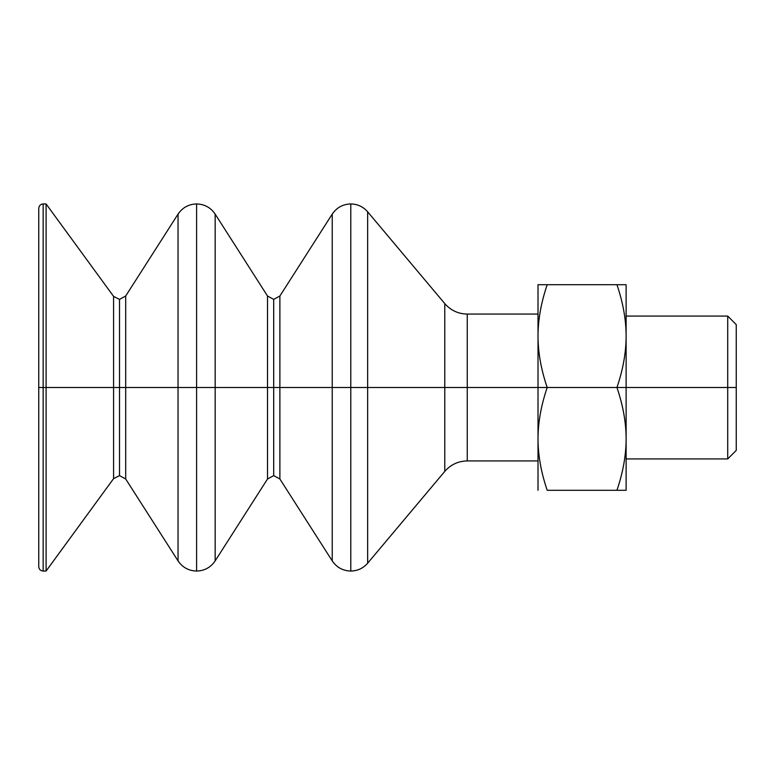 <?xml version="1.0" encoding="UTF-8"?>
<svg xmlns="http://www.w3.org/2000/svg" width="775" height="775" viewBox="0 0 775 775"><rect width="100%" height="100%" fill="white"/><g stroke="black" fill="none" stroke-linecap="round" stroke-linejoin="round"><path stroke-width="1.16" d="M626.123 458.926L727.715 458.926L736.25 450.391L736.25 387.5L727.715 387.5L727.715 458.926L727.715 387.5L616.939 387.5C623.042 405.412 626.103 422.54 626.123 438.892C626.103 455.245 623.042 472.382 616.939 490.294L547.198 490.294C541.095 472.382 538.034 455.245 538.015 438.892L538.015 387.5L538.015 460.922L467.257 460.922C458.219 461.106 450.73 464.593 444.772 471.403L367.65 563.192L367.65 387.5L367.65 563.192C363.184 568.298 357.566 570.923 350.784 571.049C342.87 570.817 336.689 567.436 332.233 560.887L279.882 478.989L273.691 475.608L267.511 478.998L267.511 387.5L267.511 478.998L215.159 560.887C210.703 567.436 204.523 570.826 196.608 571.049C188.693 570.826 182.503 567.436 178.047 560.887L125.695 478.998L119.515 475.608L113.586 478.621L113.586 387.5L113.586 478.621L46.093 571.049L43.158 571.049C40.503 570.817 39.031 569.344 38.75 566.651L38.75 208.349C39.031 205.656 40.503 204.183 43.158 203.951L46.093 203.951L113.586 296.379L113.586 387.5L119.515 387.5L119.515 475.608L119.515 387.5L46.093 387.5L46.093 571.049L46.093 387.5L38.75 387.5L43.158 387.5L43.158 571.049L43.158 203.951L43.158 387.5L46.093 387.5L46.093 203.951L46.093 387.5L113.586 387.5L113.586 296.379L119.515 299.392L125.695 296.002L125.695 387.5L178.047 387.5L125.695 387.5L125.695 478.998L125.695 387.5L119.515 387.5L119.515 299.392L119.515 387.5L125.695 387.5L125.695 296.002L178.047 214.113L178.047 387.5L196.608 387.5L196.608 571.049L196.608 387.5L178.047 387.5L178.047 560.887L178.047 214.113C182.503 207.564 188.693 204.174 196.608 203.951C204.523 204.174 210.703 207.564 215.159 214.113L267.511 296.002L267.511 387.5L273.691 387.5L273.691 475.608L273.691 387.5L215.159 387.5L215.159 214.113L215.159 560.887L215.159 387.5L196.608 387.5L196.608 203.951L196.608 387.5L267.511 387.5L267.511 296.002L273.691 299.392L273.691 387.5L273.691 299.392L279.882 296.011L332.233 214.113L332.233 387.5L332.233 214.113C336.689 207.564 342.87 204.183 350.784 203.951L350.784 387.5L367.65 387.5L367.65 211.807L367.65 387.5L350.784 387.5L350.784 571.049L350.784 387.5L279.882 387.5L279.882 296.011L279.882 387.5L273.691 387.5L279.882 387.5L279.882 478.989L279.882 387.5L332.233 387.5L332.233 560.887L332.233 387.5L350.784 387.5L350.784 203.951C357.566 204.077 363.184 206.702 367.65 211.807L444.772 303.597L444.772 471.403L444.772 303.597C450.73 310.407 458.219 313.894 467.257 314.078L467.257 387.5L538.015 387.5L538.015 438.892C538.034 422.54 541.095 405.412 547.198 387.5L538.015 387.5L538.015 314.078L467.257 314.078L467.257 387.5L367.65 387.5L467.257 387.5L467.257 460.922L467.257 387.5L547.198 387.5C541.095 369.588 538.034 352.46 538.015 336.108L538.015 387.5L538.015 336.108C538.034 352.46 541.095 369.588 547.198 387.5C541.095 405.412 538.034 422.54 538.015 438.892C538.034 455.245 541.095 472.382 547.198 490.294L626.123 490.294L626.123 336.108C626.103 352.46 623.042 369.588 616.939 387.5L736.25 387.5L736.25 324.609L727.715 316.074L727.715 387.5L727.715 316.074L626.123 316.074M626.123 284.706L616.939 284.706C623.042 302.618 626.103 319.755 626.123 336.108L626.123 284.706L626.123 336.108C626.103 319.755 623.042 302.618 616.939 284.706L547.198 284.706C541.095 302.618 538.034 319.755 538.015 336.108C538.034 319.755 541.095 302.618 547.198 284.706L538.015 284.706L538.015 336.108L538.015 284.706L626.123 284.706M626.123 490.294L616.939 490.294C623.042 472.382 626.103 455.245 626.123 438.892C626.103 422.54 623.042 405.412 616.939 387.5L547.198 387.5L616.939 387.5C623.042 369.588 626.103 352.46 626.123 336.108L626.123 490.294M538.015 438.892L538.015 490.294L538.015 438.892M736.25 361.799L736.25 387.5M538.015 361.799L538.015 387.5"/></g></svg>
